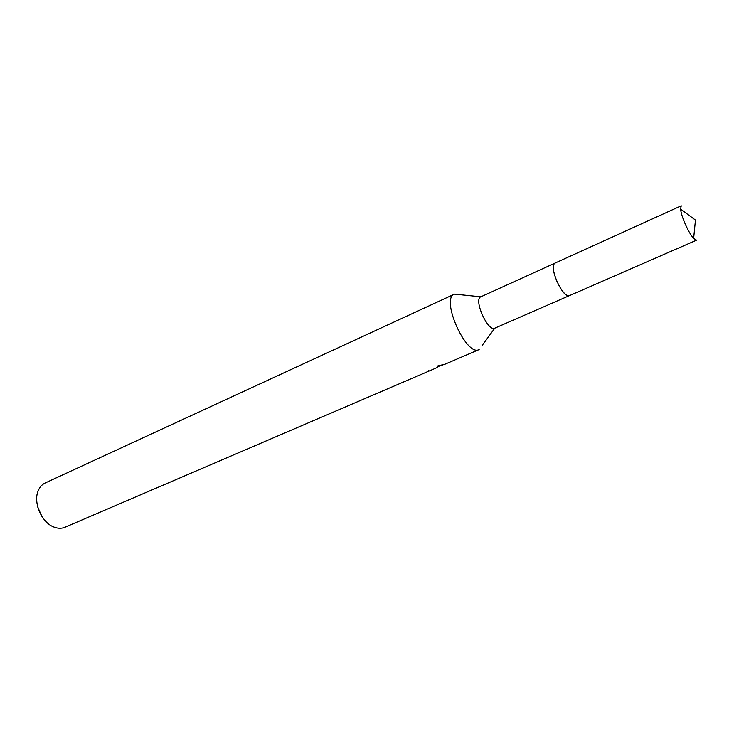 <?xml version="1.0" encoding="UTF-8"?>
<svg xmlns="http://www.w3.org/2000/svg" width="734" height="734" viewBox="0 0 734 734"><rect width="100%" height="100%" fill="white"/><g stroke="black" fill="none" stroke-linecap="round" stroke-linejoin="round"><path stroke-width="1.1" d="M481.045 296.729L480.862 296.802C473.256 299.243 487.881 332.144 494.799 328.162L482.293 345.274M459.337 294.462L454.355 294.178C440.327 298.701 466.283 357.008 479.027 349.604L479.164 349.549M443.189 364.78L437.748 366.67M434.693 368.514L436.574 367.826M428.307 370.597L428.518 371.065M437.758 367.312L437.574 366.009L445.116 364.156M37.847 507.332L41.902 516.433M454.355 294.178L45.205 482.972C41.976 484.504 39.599 487.202 38.085 491.074C33.048 502.964 41.93 522.929 54.142 527.14C58.032 528.608 61.628 528.645 64.931 527.269L65.087 527.205M554.519 263.35L480.862 296.811L454.493 294.123M553.464 265.121C551.353 271.397 560.877 292.783 566.951 295.417M685.308 224.219C688.208 230.669 690.978 235.421 693.63 238.467L696.548 240.183L569.217 295.738C565.767 296.068 561.675 291.279 556.95 281.379C552.968 271.497 552.234 265.451 554.748 263.222L681.244 205.786L680.565 209.107C681.024 212.943 682.602 217.98 685.308 224.219M568.969 295.82L494.817 328.162M479.027 349.604L445.006 364.202M437.767 367.312L436.427 367.89M433.748 369.037L64.931 527.269M680.565 209.107L695.456 220.062L693.63 238.467"/></g></svg>
